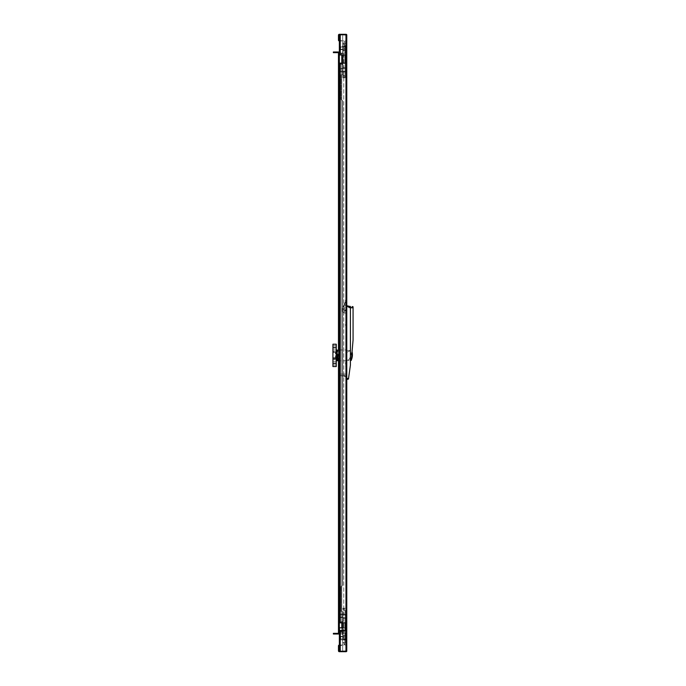 <?xml version="1.0" encoding="UTF-8"?>
<svg xmlns="http://www.w3.org/2000/svg" width="686" height="686" viewBox="0 0 686 686"><rect width="100%" height="100%" fill="white"/><g stroke="black" fill="none" stroke-linecap="round" stroke-linejoin="round"><path stroke-width="0.51" stroke-dasharray="3.43 2.57" d="M343.111 651.7L344.106 651.7L343.111 651.7M343.111 651.254L344.106 651.254L343.111 651.254M343.111 34.746L344.106 34.746L343.111 34.746M343.111 34.3L344.106 34.3L343.111 34.3M346.43 309.72L346.43 337.358L346.43 309.72L346.876 309.72L346.876 331.835L346.876 309.72L346.43 309.72M346.876 331.835L346.876 337.358L346.876 331.835L346.43 331.835L346.876 331.835M346.876 354.165L346.876 376.28L346.43 348.642L346.43 376.28L346.876 376.28L346.43 376.28L346.43 354.165L346.876 354.165M346.43 639.541L346.43 645.286A2.65 2.65 0 0 1 343.78 642.636A2.65 2.65 0 0 1 346.43 639.978A2.65 2.65 0 0 0 343.78 642.636A2.65 2.65 0 0 0 346.43 645.286L346.43 40.714A2.65 2.65 0 0 0 343.78 43.364A2.65 2.65 0 0 0 346.43 46.022A2.65 2.65 0 0 1 343.78 43.364A2.65 2.65 0 0 1 346.43 40.714L346.43 639.541L343.78 639.541L346.43 639.541M344.003 46.279L344.003 47.034L340.462 47.034L340.462 49.666L342.674 49.666L340.462 49.666L340.462 47.017L339.802 47.034L342.674 47.034L342.674 49.692L339.802 49.692L346.43 49.692L342.674 49.692L342.674 47.034L340.685 47.034L340.685 49.272L340.685 47.034L342.674 47.034L342.674 49.272L340.685 49.272L342.674 49.246L342.674 47.034L340.462 47.017L346.43 47.034L344.003 47.034L344.003 46.279L345.77 46.279L345.77 54.863L340.024 54.863L340.024 54.108L339.356 54.108L339.356 54.974L339.793 54.091L342.674 53.645L339.356 54.091L339.356 34.789L346.876 35.183L346.876 650.817L339.356 651.211L339.356 631.909L340.239 631.909L339.356 631.026L339.356 631.909L342.674 631.883L339.356 631.909L339.416 631.026M338.472 36.066L338.91 36.066L338.472 36.066L338.472 38.725L338.472 36.066L338.472 38.725L338.91 38.725L338.472 38.725M338.91 36.066L338.91 38.725L338.91 36.066M338.91 647.275L338.472 647.275L338.91 647.275L338.91 649.934L338.91 647.275M338.472 647.275L338.472 649.934L338.91 649.934L338.472 649.934L338.472 647.275L338.472 649.934M340.462 638.983L340.462 636.334L340.462 638.983L342.674 638.983L340.462 638.983L339.99 639.849L344.003 639.849L344.003 638.958L346.43 638.958L342.674 638.958L342.674 636.754L340.685 636.754L342.674 636.728L342.674 638.958L340.685 638.958L342.674 638.958L342.674 636.308L346.43 636.308L339.802 636.308L339.802 631.129L339.802 639.712L339.802 638.958L344.003 638.958L344.003 639.712L346.301 639.849L344.003 639.712M340.462 636.334L342.674 636.334L340.462 636.334M341.122 586.573L342.674 585.029L341.122 586.573L341.122 611.346L342.674 611.346L341.122 611.346L341.122 586.573M340.024 631.883L340.024 631.129L339.356 631.129L339.802 631.883L339.793 651.211L342.674 651.211L339.793 651.211L339.793 631.026L345.324 631.026L345.324 622.845L339.793 622.845L339.793 621.962L339.356 622.845L339.793 622.845L339.793 63.155L339.356 63.155L339.356 64.038L340.239 64.038L339.793 63.155L345.324 63.155L345.324 54.974L339.793 54.974L339.793 34.789L340.239 34.789L339.793 34.789L339.793 54.091L340.462 54.108L340.462 49.692M342.674 617.074L340.685 617.1L342.674 617.074L342.674 614.862L340.462 614.879L346.43 614.862L344.003 614.862L344.003 614.116L345.77 614.116L345.77 622.691L340.024 622.691L340.024 621.936L339.356 621.936L339.793 621.962L339.793 64.038L339.356 64.038L342.674 64.038L339.802 64.038L339.802 63.284L339.802 71.867L339.802 71.112L342.674 71.121L340.462 71.121L340.462 68.463L339.99 71.996L344.003 71.996L344.003 71.112L346.43 71.112L342.674 71.112L342.674 68.909L340.685 68.909L342.674 68.909M342.228 621.962L342.674 621.516L340.239 621.962L342.228 621.962M342.674 632.355L342.228 631.909L342.674 636.334L342.674 632.355M342.228 631.909L340.239 631.909L342.228 631.909M344.003 614.116L342.897 613.979L345.109 613.979L344.003 613.979L344.003 614.862L339.802 614.862L342.674 614.862L342.674 617.52L339.802 617.52L340.462 617.52L340.462 614.879L340.462 617.537L346.43 617.52L342.674 617.52L342.674 621.516L342.674 617.537L340.462 617.537L342.674 617.537L342.674 611.346L342.674 614.879L340.685 614.862L342.674 614.862L342.674 617.1M342.674 651.211L342.674 636.308L339.802 636.308L339.802 638.958L342.674 638.958L342.674 651.211M340.239 651.211L346.181 651.211L340.239 651.211L340.239 631.026M342.674 585.029L342.674 100.971L341.122 99.427L342.674 100.971L342.674 585.029M340.239 64.038L342.674 64.484L340.239 64.038L340.239 621.962L340.239 64.038M342.674 68.874L342.674 71.112L340.685 71.112L342.674 71.112L342.674 74.654L341.122 74.654L342.674 74.654L342.674 64.484L342.674 68.463L340.462 68.463L346.43 68.463L339.802 68.463L339.459 63.155M341.122 74.654L341.122 99.427L341.122 74.654M339.356 54.091L339.793 54.091L339.356 54.863L339.356 54.108M342.674 53.645L342.674 49.666L342.674 53.645M342.674 47.017L342.674 34.789L340.239 34.789L342.674 34.789L342.674 47.017M346.181 651.211L346.43 650.817L346.181 651.211A0.446 0.446 0 0 1 345.984 651.254L339.356 651.254A0.446 0.446 0 0 1 338.91 650.817L338.91 645.955A0.446 0.446 0 0 1 339.356 645.509L341.568 645.509L341.568 645.063L339.356 645.063A0.883 0.883 0 0 0 338.472 645.955L338.472 650.817A0.883 0.883 0 0 0 339.356 651.7L345.984 651.7A0.883 0.883 0 0 0 346.764 651.237M346.181 34.789L346.43 35.183L346.181 34.789A0.446 0.446 0 0 0 345.984 34.746L339.356 34.746A0.446 0.446 0 0 0 338.91 35.183L338.91 40.045A0.446 0.446 0 0 0 339.356 40.491L341.568 40.491L339.356 40.491M341.568 40.937L341.568 40.491L341.568 40.937L339.356 40.937L341.568 40.937M339.356 40.937A0.883 0.883 0 0 1 338.472 40.045L338.472 35.183A0.883 0.883 0 0 1 339.356 34.3L339.356 34.746M346.764 34.763A0.883 0.883 0 0 0 345.984 34.3L339.356 34.3M339.493 622.828L340.024 622.691L339.356 622.691L339.356 621.936L340.462 622.691L340.462 614.116L339.802 614.116L339.93 622.828L339.356 622.691L339.356 63.284L340.024 63.155L340.024 64.038M339.356 34.789L345.984 34.789L339.356 34.789A0.883 0.883 0 0 0 338.472 35.672L338.472 40.097A0.883 0.883 0 0 0 339.356 40.98L343.557 40.98A1.329 1.329 0 0 1 344.878 42.309L344.878 53.139L338.584 53.139M339.356 651.254L339.356 651.7M339.356 645.063L341.568 645.063L341.568 645.509L339.356 645.509M338.584 632.861L344.878 632.861L338.584 632.861L339.356 632.904L339.356 53.139L344.878 53.139L344.878 42.309A1.329 1.329 0 0 0 343.557 40.98L339.356 40.98M339.098 34.823A0.883 0.883 0 0 0 338.472 35.672M344.878 632.861L344.878 643.691A1.329 1.329 0 0 1 343.557 645.02A1.329 1.329 0 0 0 344.878 643.691L344.878 632.861M339.356 645.02L343.557 645.02L339.356 645.02A0.883 0.883 0 0 0 338.472 645.903L338.472 650.328A0.883 0.883 0 0 0 339.098 651.177M338.584 632.904L338.584 53.096M341.782 54.991L341.782 53.096L339.356 53.096L341.782 53.096L341.782 632.904L338.91 632.904L341.782 632.904L341.782 631M338.91 53.096L339.356 53.096L338.91 53.096L338.91 632.904L338.91 53.096M339.356 651.211A0.883 0.883 0 0 1 338.472 650.328M338.472 360.802L338.472 349.963M346.43 35.183L346.43 650.817L346.43 35.183M341.782 630.468L341.782 627.819M341.782 622.845L341.782 63.155M342.897 72.021L344.003 72.021L342.897 72.021L342.897 77.767L345.109 77.767L345.109 75.563L342.897 75.563L342.897 77.767L345.109 77.767L345.109 72.021L345.109 75.563L342.897 75.563L342.897 72.021L345.109 72.021L342.897 72.021L342.897 63.155L342.897 71.996L345.109 71.996L345.109 63.155L342.897 63.155L345.109 63.155L345.109 72.021M342.914 43.269L344.003 43.269L342.914 43.269L342.897 48.577L342.914 43.269L345.084 43.269L345.084 48.577L342.914 48.577L345.109 48.577L345.084 43.269L342.914 43.269M345.084 43.269L344.003 43.269L345.084 43.269M345.109 46.151L342.897 46.151L342.897 54.991L345.109 54.991L345.109 46.151L342.897 46.151M340.024 54.108L340.462 54.108M339.93 54.991L340.462 54.863L340.462 46.151L346.43 46.279L345.77 46.279L346.43 46.279L346.43 54.863L345.77 54.863L346.43 54.863L346.43 46.279L339.99 46.151L340.462 47.034M345.77 47.034L345.77 46.279L339.99 46.151M339.87 46.279L339.862 54.974L339.802 46.279L340.462 46.151M342.674 50.575L346.43 50.575L342.674 50.575L342.674 54.108L342.674 50.575M339.424 54.974L340.024 54.991M340.462 54.991L345.324 54.991M345.109 48.577L345.109 54.991L342.897 54.991L342.897 48.577M344.003 71.867L346.43 71.867L344.003 71.996L344.003 71.112L340.462 71.112M342.674 67.58L342.674 64.038L342.674 67.58L346.43 67.58L342.674 67.58M339.802 68.463L339.802 71.112L342.674 71.112L342.674 68.463L339.802 68.463M345.324 63.155L339.896 63.155M339.493 63.155L346.43 63.284L346.43 71.867L346.301 63.155L345.77 63.284L345.77 68.463M345.109 71.996L342.897 71.996M339.87 71.867L346.301 71.996L345.77 71.996L345.77 71.112M339.99 71.996L340.462 71.867L340.462 63.284L345.77 63.155L345.77 71.867L340.462 71.996M345.084 642.722L344.003 642.722L345.084 642.722L345.109 637.414L345.084 642.722L342.914 642.722L342.914 637.414L345.084 637.414L342.897 637.414L342.914 642.722L345.084 642.722M345.109 608.225L342.897 608.225L342.897 610.437L345.109 610.437L345.109 613.979L345.109 610.437L342.897 610.437L342.897 613.979L342.897 608.225L345.109 608.225M342.914 642.722L344.003 642.722L342.914 642.722M345.109 613.979L342.897 613.979L345.109 613.979L342.897 613.979L342.897 622.828L345.109 622.828L345.109 613.979L342.897 613.979L342.897 622.845L345.109 622.828L345.109 613.979M340.024 621.936L342.674 621.936L340.462 621.936L340.462 617.52M345.77 614.862L345.77 614.116L340.462 614.116L346.43 614.116L345.77 614.116L346.43 614.116L346.43 622.691L345.77 622.691L346.43 622.691L346.301 613.979L339.802 614.116L339.802 621.936L340.462 621.936M339.87 614.116L340.462 614.862M340.462 613.979L339.99 613.979M342.674 618.403L346.43 618.403L342.674 618.403L342.674 621.936L342.674 618.403M345.109 637.414L345.109 631L342.897 631L342.897 639.849L345.109 639.849L345.109 631L342.897 631L342.897 637.414M342.674 635.425L342.674 631.883L342.674 635.425L346.43 635.425L342.674 635.425M345.324 631L339.493 631M339.87 639.712L340.462 639.712L340.462 631.129L339.93 631M340.685 638.958L340.685 636.754L340.685 638.958M340.024 631L346.43 631.129L346.43 639.712L345.77 639.712L346.43 639.712L346.301 631L345.77 631.129L345.77 636.308M345.109 639.849L342.897 639.849M339.99 639.849L345.77 639.849L345.77 638.958M346.233 629.148L346.233 627.819L346.233 629.148M339.553 630.468L339.553 627.819M346.43 629.148L346.43 628.016L346.43 629.148M339.356 628.016L339.356 630.271L339.356 628.016M345.77 57.075L345.77 56.303L345.77 57.075M345.855 57.075L345.855 56.303L345.855 57.075M336.037 52.651L334.751 52.651L336.037 52.651M336.037 51.99L334.751 51.99L336.037 51.99M345.77 61.5L345.77 60.171L345.77 61.5L346.43 61.5L346.43 60.171L346.43 61.5L345.77 61.5M346.43 60.171L346.43 53.362L346.43 60.171L345.77 60.171L345.77 53.362L345.77 60.171L346.43 60.171M346.43 56.141L346.43 58.01L346.43 56.141A1.415 1.415 0 0 1 346.43 58.01M339.356 51.99L333.379 51.99L333.379 52.651L339.356 52.651M345.058 51.99A1.372 1.372 0 0 1 346.43 53.362A1.372 1.372 0 0 0 345.058 51.99M345.058 52.651A0.712 0.712 0 0 1 345.77 53.362A0.712 0.712 0 0 0 345.058 52.651M345.77 628.925L345.77 628.153L345.77 628.925M345.855 628.925L345.855 628.153L345.855 628.925M336.037 633.35L334.751 633.35L336.037 633.35M336.037 634.01L334.751 634.01L336.037 634.01M345.77 624.5L345.77 625.829L345.77 624.5L346.43 624.5L346.43 625.829L346.43 624.5L345.77 624.5M346.43 625.829L346.43 632.638L346.43 625.829L345.77 625.829L345.77 632.638L345.77 625.829L346.43 625.829M346.43 627.99L346.43 629.859L346.43 627.99A1.415 1.415 0 0 1 346.43 629.859M339.356 633.35L333.379 633.35L333.379 634.01L345.058 634.01A1.372 1.372 0 0 0 346.43 632.638A1.372 1.372 0 0 1 345.058 634.01L339.356 634.01M345.058 633.35A0.712 0.712 0 0 0 345.77 632.638A0.712 0.712 0 0 1 345.058 633.35M346.876 364.232L346.876 362.457L346.876 364.232M345.547 364.232L345.547 362.457L345.547 364.232M346.876 378.655L346.876 306.513L346.876 378.655L348.557 378.286L348.454 379.066M346.876 306.513L346.876 305.682L346.876 306.513L350.409 307.285L350.409 365.115L348.557 378.286M346.876 355.382L346.876 360.802L346.876 355.382M346.876 323.981L346.876 325.756L346.876 323.981M346.876 374.102L346.876 376.314L346.876 374.102L346.876 376.314L346.876 374.102L343.78 374.213L343.832 375.07L346.018 376.314L343.832 375.07L345.958 376.297L343.832 375.07L343.78 374.213L343.78 374.968L343.883 374.102L346.876 374.102L339.579 374.102A0.66 0.66 0 0 0 338.91 374.728A0.66 0.66 0 0 0 339.501 375.422A65.899 65.899 0 0 0 346.876 375.834A65.899 65.899 0 0 1 339.501 375.422A0.66 0.66 0 0 1 339.356 375.388L339.356 374.136A0.66 0.66 0 0 1 339.579 374.102L346.876 374.102M346.876 311.898L346.876 309.686L346.876 311.898L346.876 309.686L346.876 311.898L343.883 311.898L343.78 311.032L346.876 309.686L343.78 311.032L343.883 311.898L346.876 311.898M346.876 313.039L346.876 309.943L346.876 313.039L345.101 313.039A3.096 3.096 0 0 1 342.28 308.674A3.096 3.096 0 0 0 345.101 313.039A3.096 3.096 0 0 1 342.28 308.674L345.427 301.634A1.329 1.329 0 0 0 345.495 301.446A1.329 1.329 0 0 1 345.427 301.634A1.329 1.329 0 0 0 345.444 300.588A0.446 0.446 0 0 1 345.684 300.014A0.446 0.446 0 0 1 346.259 300.245A0.446 0.446 0 0 0 345.684 300.014A0.446 0.446 0 0 0 345.444 300.588A1.329 1.329 0 0 1 345.427 301.634L342.28 308.674A3.096 3.096 0 0 0 345.101 313.039L346.876 313.039L346.876 310.827L346.876 313.039M345.547 323.981L345.547 325.756L345.547 323.981M338.112 360.802L338.112 354.499L338.112 355.382L338.112 354.499L337.143 354.499L337.135 350.958L337.135 359.807L337.143 351.549L337.143 354.499L338.026 354.499L338.026 356.266L337.135 356.266M338.112 349.963L338.112 351.549L338.112 350.435L337.143 350.435L337.143 351.549L338.112 351.549L338.112 350.958L338.112 351.549L337.143 351.549L337.143 350.435L337.143 354.499L338.026 354.499M337.135 360.802L337.135 349.963M336.251 351.018L336.251 360.802L336.251 351.018M332.933 366.547L332.933 344.218M336.251 366.547L336.251 344.218M336.251 359.807L332.933 359.807L336.251 359.807M336.251 350.958L332.933 350.958L336.251 350.958M332.933 347.425L332.933 345.761L332.933 349.08L332.933 347.425L336.251 347.425L336.251 345.761L336.251 347.425M332.933 363.34L332.933 365.003L332.933 363.34L336.251 363.34L336.251 361.685L336.251 365.003L336.251 363.34M332.933 351.849L332.933 358.924L332.933 351.849L335.368 351.849L332.933 351.849M332.933 358.366L332.933 352.398L332.933 358.366L336.251 358.366L332.933 358.366M335.368 357.595L335.368 358.924L332.933 358.924L335.368 358.924L335.368 351.849L335.368 357.595L332.933 357.595L336.251 357.595L336.251 358.366L336.251 357.595L338.112 357.595L336.251 357.595M336.251 353.17L336.251 352.398L332.933 352.398L336.251 352.398L336.251 353.17L338.112 353.17L335.368 353.17M338.112 357.595L338.112 353.17L338.112 357.595M345.495 301.446L343.377 309.146A1.329 1.329 0 0 0 344.664 310.827L346.876 310.827L344.664 310.827A1.329 1.329 0 0 1 343.377 309.146L345.495 301.446M346.259 300.245A2.212 2.212 0 0 1 346.353 301.686A2.212 2.212 0 0 0 346.259 300.245M346.353 301.686L344.235 309.377A0.446 0.446 0 0 0 344.664 309.943L346.876 309.943L344.664 309.943A0.446 0.446 0 0 1 344.235 309.377L346.353 301.686M339.536 375.431A65.899 65.899 0 0 0 346.481 375.834A65.899 65.899 0 0 1 339.536 375.431A77.398 77.398 0 0 1 346.07 376.931A77.398 77.398 0 0 0 339.536 375.431M346.233 376.837L346.481 375.834L346.233 376.837M350.409 306.796C348.968 306.368 348.968 306.325 350.409 306.685C348.968 306.325 348.968 306.368 350.409 306.796L350.409 306.685C348.968 306.325 348.968 306.368 350.409 306.796L350.409 307.285M353.067 306.779L353.067 340.127L351.824 354.345L350.409 354.722L350.409 360.467L350.409 307.62L350.409 354.722L350.409 350.477L350.409 354.722L351.824 354.345L351.292 360.39M350.409 307.62L352.175 307.62L350.409 307.62L352.175 307.62L350.409 307.62L352.175 307.62L352.175 306.548M350.409 356.471C348.634 360.99 348.634 360.99 350.409 356.471C348.634 360.99 348.634 360.99 350.409 356.471M350.409 354.722L350.409 350.743L350.409 354.722L351.824 354.345L352.047 351.738L351.335 359.867M346.876 355.605C346.876 351.301 346.876 351.301 346.876 355.605C346.876 351.301 346.876 351.301 346.876 355.605C346.876 359.91 346.876 359.91 346.876 355.605C346.876 359.91 346.876 359.91 346.876 355.605M352.175 307.62L352.844 307.225L352.175 307.225M353.067 339.681L352.956 308.28L353.067 339.681M352.956 331.021L353.067 335.154L352.956 331.021M352.956 319.822L353.067 325.644L352.956 319.822M352.956 313.013L353.067 314.394L352.956 313.013M352.956 308.726L353.067 312.319L352.956 308.726M352.956 315.5L353.067 318.981L352.956 315.5M352.956 326.699L353.067 330.18L352.956 326.699M352.956 336.003L352.956 339.604L353.067 336.003M352.175 306.951L353.067 307.165M346.43 46.459L343.78 46.459L346.43 46.459M340.239 54.091L340.239 34.789L340.239 54.091M340.239 622.845L340.239 63.155M340.239 54.974L340.239 34.789M345.984 651.211L345.984 34.789M339.356 632.861L339.356 53.139M346.876 360.802L339.356 360.802L339.356 349.963L346.876 349.963M339.356 632.904L339.356 53.096M343.557 77.767L343.557 75.563M344.441 77.767L344.441 75.563M345.77 49.692L345.77 54.991L340.462 54.974M340.462 68.463L340.462 64.038M344.441 608.225L344.441 610.437M343.557 608.225L343.557 610.437M345.77 617.52L345.77 622.828L340.462 622.828M340.462 636.308L340.462 631.883M340.462 631.026L345.77 631.129L345.77 639.712L340.462 639.849M334.708 52.651L334.708 51.99M334.708 634.01L334.708 633.35M351.404 359.773L352.098 351.841M350.409 353.17L351.918 353.17M342.117 651.254L342.117 651.7L342.117 651.254M342.117 34.3L342.117 34.746L342.117 34.3M346.876 337.358L346.43 337.358M346.876 348.642L346.43 348.642M343.78 639.541L343.78 43.364L343.78 639.541M344.106 34.3L344.106 34.746L344.106 34.3M344.106 651.254L344.106 651.7L344.106 651.254M342.897 630.468L346.43 630.271M346.43 628.016L342.897 627.819M334.751 51.99L334.751 52.651M337.323 51.99L337.323 52.651M334.751 634.01L334.751 633.35M337.323 634.01L337.323 633.35M345.547 362.457L346.876 362.457M345.547 322.214L346.876 322.214M338.112 350.958L337.143 350.958M336.251 361.685L332.933 361.685M336.251 345.761L332.933 345.761M336.251 349.08L332.933 349.08M336.251 365.003L332.933 365.003M345.547 325.756L346.876 325.756M345.547 365.998L346.876 365.998M348.642 307.002L350.409 307.002L348.642 307.002M346.876 350.477L350.409 350.477M352.844 308.014L350.409 308.014L352.844 308.014M346.876 360.296L349.114 360.296L346.876 358.941M350.409 350.743L346.876 352.27M348.642 307.8L350.409 307.8L348.642 307.8M349.191 306.402L350.409 306.402M350.409 306.633L349.56 306.402"/><path stroke-width="1.03" d="M339.356 40.937A0.883 0.883 0 0 1 338.472 40.045L338.472 35.183A0.883 0.883 0 0 1 339.356 34.3L345.984 34.3A0.883 0.883 0 0 1 346.764 34.763L346.764 651.237A0.883 0.883 0 0 1 345.984 651.7L339.356 651.7A0.883 0.883 0 0 1 338.472 650.817L338.472 645.955A0.883 0.883 0 0 1 339.356 645.063M346.764 34.789L339.356 34.789L339.356 54.974L345.324 54.974L345.324 63.155L339.356 63.155L339.356 622.845L345.324 622.845L345.324 631.026L339.356 631.026L339.356 651.211L346.764 651.211M339.356 645.509A0.446 0.446 0 0 0 338.91 645.955L338.91 650.817A0.446 0.446 0 0 0 339.356 651.254L345.984 651.254A0.446 0.446 0 0 0 346.181 651.211M339.356 651.254L339.356 651.7M339.356 34.3L339.356 34.746A0.446 0.446 0 0 0 338.91 35.183L338.91 40.045A0.446 0.446 0 0 0 339.356 40.491M346.181 34.789A0.446 0.446 0 0 0 345.984 34.746L339.356 34.746M338.472 38.725L338.472 40.097A0.883 0.883 0 0 0 339.356 40.98M339.356 645.02A0.883 0.883 0 0 0 338.472 645.903L338.472 647.275M338.472 360.802L338.472 632.904L339.356 632.904L339.356 375.388A0.66 0.66 0 0 1 339.356 374.136L339.356 360.802L338.112 360.802L338.112 354.499L337.143 354.499L337.143 350.435L339.356 349.963L339.356 53.096L338.472 53.096L338.472 349.963M341.782 631L341.782 630.468M341.782 627.819L341.782 622.845M341.782 63.155L341.782 54.991M340.462 54.974L345.324 54.991M339.459 63.155L345.324 63.155M340.024 63.155L340.462 63.155M339.416 631.026L345.324 631M339.356 628.016L339.553 630.468L342.897 630.468M339.356 52.651L333.379 52.651L333.379 51.99L339.356 51.99M339.356 634.01L333.379 634.01L333.379 633.35L339.356 633.35M338.026 354.499L338.026 356.266L337.135 356.266M336.251 349.963L337.135 349.963L337.135 360.802L336.251 360.802M336.251 363.34L336.251 347.425L332.933 347.425L332.933 366.547L336.251 366.547L336.251 363.34L332.933 363.34M336.251 347.425L336.251 344.218L332.933 344.218L332.933 347.425M346.876 379.487L348.454 379.066L350.409 365.115L350.409 306.796C348.968 306.368 348.968 306.325 350.409 306.685L350.409 306.796M346.876 378.655L348.557 378.286M351.704 355.717L353.067 340.127L353.067 306.779L352.175 306.548L352.175 307.62L350.409 307.62M351.404 359.773A13.266 13.266 0 0 0 352.098 351.841L351.404 359.773L351.824 354.345L350.409 354.722M352.175 306.951L353.067 307.165M346.876 306.513L350.409 307.285M340.239 651.211L340.239 631.026M345.984 651.211L345.984 34.789M340.239 54.974L340.239 34.789M340.239 622.845L340.239 63.155M334.708 51.99L334.708 52.651M334.708 633.35L334.708 634.01M350.409 353.17L351.918 353.17M342.897 54.991L342.897 63.155M345.109 54.991L345.109 63.155M345.109 631L345.109 622.845M342.897 631L342.897 622.845M339.553 627.819L342.897 627.819M338.112 359.807L337.135 359.807M351.292 360.39L350.409 360.467M349.191 306.402L350.409 306.402M349.56 306.402L346.876 305.682"/></g></svg>
